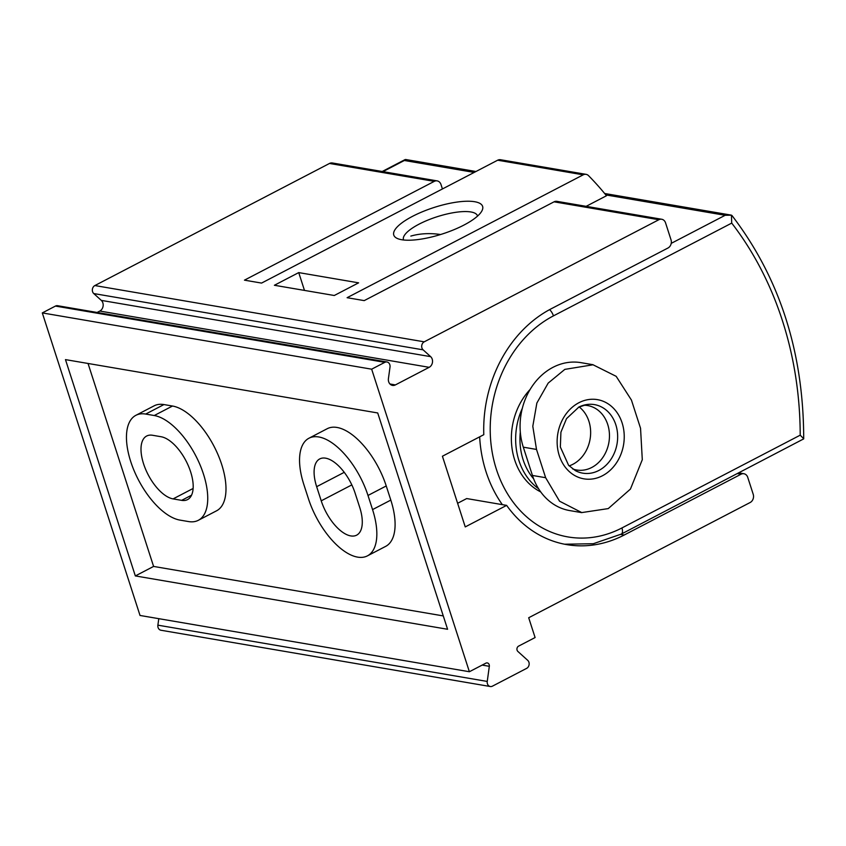 <?xml version="1.0" encoding="UTF-8"?>
<svg xmlns="http://www.w3.org/2000/svg" width="846" height="846" viewBox="0 0 846 846"><rect width="100%" height="100%" fill="white"/><g stroke="black" fill="none" stroke-linecap="round" stroke-linejoin="round"><path stroke-width="1.27" d="M581.752 512.634L569.675 510.572A60.69 50.369 -80.3 0 1 532.441 475.452L523.304 447.174A60.69 50.369 -80.3 0 1 532.24 386.146A60.69 50.369 -80.3 0 1 580.98 362.659L593.057 364.721M405.784 159.524L404.346 160.486L474.194 172.425M540.721 491.928A62.244 51.659 -80.3 0 1 530.093 389.498M731.98 215.54L731.441 215.17L731.716 223.101A334.551 277.678 -80.3 0 1 800.21 435.172L803.7 438.714C803.573 352.232 779.684 277.869 732.023 215.593M800.21 435.172L621.937 527.946A7.783 3.67 62.5 0 1 621.25 534.112L803.7 438.873M731.441 215.17L725.149 215.296L671.227 243.362M538.574 488.734A62.244 51.659 -80.3 0 1 522.31 408.354M533.636 478.836A59.125 49.079 -80.3 0 1 520.311 432.105M536.501 449.438L532.8 426.278L536.861 403.045L548.176 383.101L564.842 369.374L593.046 364.785L616.174 376.333L631.423 400.042L640.549 428.309L642.294 459.706L630.439 489.073L608.253 508.594L581.762 512.581L559.555 501.192L545.638 477.704L536.501 449.438L523.304 447.174M579.193 406.958A32.677 27.125 -80.3 0 1 590.085 439.137A32.677 27.125 -80.3 0 1 569.136 465.882M583.529 405.255A32.677 27.125 -80.3 0 1 587.674 405.572A32.677 27.125 -80.3 0 1 608.909 442.352A32.677 27.125 -80.3 0 1 576.665 469.995A32.677 27.125 -80.3 0 1 572.647 468.917M410.828 236.087A252.859 119.339 62.5 0 1 440.586 234.522M442.416 456.227L465.247 526.91L506.627 505.379A124.478 103.318 -80.3 0 0 566.725 544.613A124.478 103.318 -80.3 0 0 624.221 535.01L741.043 474.215A6.229 5.171 -80.3 0 1 743.92 473.739A6.229 5.171 -80.3 0 1 747.737 477.334L753.215 494.307A6.229 5.171 -80.3 0 1 750.18 502.492L528.697 617.749L535.095 637.546L518.619 646.111A3.109 2.58 -80.3 0 0 517.879 651.452L527.735 660.366A4.664 3.87 -80.3 0 1 526.635 668.372L492.457 686.148A4.664 3.87 -80.3 0 1 490.299 686.518A4.664 3.87 -80.3 0 1 487.243 681.432L489.326 666.31A3.109 2.58 -80.3 0 0 487.285 662.926A3.109 2.58 -80.3 0 0 485.847 663.169L469.382 671.735L371.658 369.184L384.803 362.342A4.664 3.87 -80.3 0 1 386.96 361.982A4.664 3.87 -80.3 0 1 390.017 367.058L388.42 378.627A6.229 5.171 -80.3 0 0 392.502 385.395A6.229 5.171 -80.3 0 0 395.378 384.919L429.176 367.323A6.229 5.171 -80.3 0 0 430.656 356.652L423.116 349.842A4.664 3.87 -80.3 0 1 424.227 341.826L658.854 219.727A6.229 5.171 -80.3 0 1 661.72 219.251A6.229 5.171 -80.3 0 1 665.548 222.858L671.026 239.82A6.229 5.171 -80.3 0 1 667.98 248.005L551.158 308.801A124.478 103.318 -80.3 0 0 483.796 434.685L442.416 456.227M308.97 438.217L327.222 428.711A58.353 27.537 62.5 0 1 386.241 485.953L390.81 500.092A58.353 27.537 62.5 0 1 385.66 546.379L367.407 555.875A58.353 27.537 62.5 0 1 308.399 498.632L303.83 484.494A58.353 27.537 62.5 0 1 308.97 438.217A58.353 27.537 62.5 0 1 367.989 495.46L372.557 509.599A58.353 27.537 62.5 0 1 367.407 555.875M443.272 615.92L153.591 566.429L88.037 363.473M135.878 415.323L154.131 405.826A58.353 27.537 62.5 0 1 163.944 404.568L172.499 406.027A58.353 27.537 62.5 0 1 218.3 455.37A58.353 27.537 62.5 0 1 216.565 510.804L198.313 520.311A58.353 27.537 62.5 0 1 188.499 521.559L179.944 520.1A58.353 27.537 62.5 0 1 134.144 470.757A58.353 27.537 62.5 0 1 135.878 415.323A58.353 27.537 62.5 0 1 145.692 414.064L154.247 415.523A58.353 27.537 62.5 0 1 200.047 464.877A58.353 27.537 62.5 0 1 198.313 520.311M457.612 503.285L466.696 498.558L506.627 505.379M661.72 219.251L556.932 201.348A6.229 5.171 -80.3 0 0 554.056 201.824L364.214 300.616L347.103 297.697L583.211 174.826A6.229 5.171 -80.3 0 1 586.088 174.35A6.229 5.171 -80.3 0 1 588.552 175.661A336.105 278.969 -80.3 0 1 606.487 195.743L586.13 206.339M477.556 216.079A38.905 11.558 -17.9 0 0 477.493 215.836A38.905 11.558 -17.9 0 0 436.927 216.798A38.905 11.558 -17.9 0 0 403.457 239.756A38.905 11.558 -17.9 0 0 403.542 239.978M469.382 671.735L140.024 615.465L42.3 312.914L371.658 369.184M65.47 359.613L377.718 412.964L447.587 629.276L135.339 575.925L65.47 359.613M490.299 686.518L160.941 630.238A4.664 3.87 -80.3 0 1 157.885 625.162L158.784 618.669M42.3 312.914L55.445 306.072A4.664 3.87 -80.3 0 1 57.602 305.713L386.96 361.982M97.11 312.46L99.817 311.053L429.176 367.323M442.426 188.954L440.978 184.491A6.229 5.171 99.7 0 0 437.16 180.885L332.362 162.982A6.229 5.171 -80.3 0 0 329.496 163.458L94.868 285.557A4.664 3.87 -80.3 0 0 93.758 293.562L101.298 300.383A6.229 5.171 -80.3 0 1 99.817 311.053M463.862 225.11A46.678 13.874 -17.9 0 0 481.734 211.204A46.678 13.874 -17.9 0 0 433.924 207.524A46.678 13.874 -17.9 0 0 397.303 238.466A46.678 13.874 -17.9 0 0 463.862 225.11M437.16 180.885A6.229 5.171 99.7 0 0 434.284 181.361L244.452 280.153L261.562 283.082L497.66 160.211A6.229 5.171 -80.3 0 1 500.536 159.735L586.088 174.35M358.609 282.839L298.733 272.602L274.39 285.271L334.276 295.497L358.609 282.839M304.475 290.411L298.733 272.602M153.591 566.429L135.339 575.925M152.544 435.267L161.1 436.737A35.014 16.529 62.5 0 1 188.584 466.347A35.014 16.529 62.5 0 1 187.537 499.605A35.014 16.529 62.5 0 1 181.647 500.356L173.092 498.897A35.014 16.529 62.5 0 1 145.607 469.287A35.014 16.529 62.5 0 1 146.654 436.028A35.014 16.529 62.5 0 1 152.544 435.267M316.658 486.683A35.014 16.529 62.5 0 1 319.746 458.923A35.014 16.529 62.5 0 1 355.151 493.26L359.719 507.399A35.014 16.529 62.5 0 1 356.631 535.169A35.014 16.529 62.5 0 1 321.226 500.821L316.658 486.683L344.259 472.322M404.346 160.486L382.952 171.622M731.716 223.101L553.443 315.875A116.706 96.867 99.7 0 0 496.422 469.403A116.706 96.867 99.7 0 0 621.937 527.946M553.443 315.875A7.783 3.67 -117.5 0 0 549.604 309.625M479.65 436.843A124.478 103.318 99.7 0 0 502.355 504.65M605.799 194.908L725.149 215.296M532.441 475.452L545.638 477.704M578.41 407.296A34.771 28.859 -80.3 0 1 586.68 404.557A34.771 28.859 -80.3 0 1 617.062 443.748A34.771 28.859 -80.3 0 1 575.396 470.63L568.597 465.311L560.348 446.995L560.919 432.2L566.513 418.643L578.759 407.18L586.68 404.557M578.897 402.738A40.174 33.343 -80.3 0 1 623.788 443.336A40.174 33.343 -80.3 0 1 569.379 471.656A40.174 33.343 -80.3 0 1 578.897 402.738M620.689 534.408L624.221 535.01M737.511 473.612L741.043 474.215M497.66 160.211L583.211 174.826M329.496 163.458L434.284 181.361M94.868 285.557L424.227 341.826M554.056 201.824L658.854 219.727M157.885 625.162L487.243 681.432M482.167 665.083L489.326 666.31M55.445 306.072L384.803 362.342M389.953 383.989L395.378 384.919M101.298 300.383L430.656 356.652M93.758 293.562L423.116 349.842M191.534 495.217L181.647 500.356M193.121 488.47L173.092 498.897M172.499 406.027L154.247 415.523M163.944 404.568L145.692 414.064M351.83 484.895L321.226 500.821M390.81 500.092L372.557 509.599M386.241 485.953L367.989 495.46M405.668 159.503L475.949 171.505M405.097 159.587L382.212 171.495M564.61 544.221L593.342 543.714L621.25 534.112M604.647 193.491L731.029 215.085M738.918 472.882L743.92 473.739"/></g></svg>
